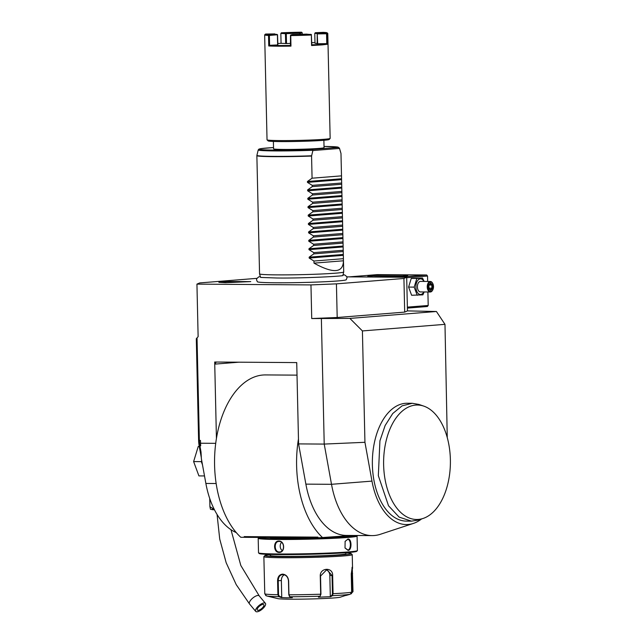 <?xml version="1.0" encoding="UTF-8"?>
<svg xmlns="http://www.w3.org/2000/svg" width="644" height="644" viewBox="0 0 644 644"><rect width="100%" height="100%" fill="white"/><g stroke="black" fill="none" stroke-linecap="round" stroke-linejoin="round"><path stroke-width="0.97" d="M424.171 281.436L422.496 278.031L411.234 278.441L408.594 287.079L411.621 295.258L422.883 294.847L424.146 291.957M427.664 281.452L427.536 276.034L406.702 277.701M427.898 291.982L428.204 305.465L407.37 307.132M427.536 276.034L426.658 274.98L398.733 277.21M346.842 276.856L406.686 277.266L407.451 310.899L436.415 311.495L444.98 324.343L447.258 437.598M444.98 324.343L362.411 330.936L349.893 318.41L311.728 318.547L310.963 284.914L196.935 284.125L198.127 336.683L197.032 337.867L199.358 440.456A21.043 12.284 90.4 0 0 199.906 445.857L201.017 452.008L201.379 458.713L205.871 483.443L216.151 483.515M436.415 311.495L349.893 318.41M244.881 537.297L240.776 537.273A86.288 50.353 -89.6 0 1 216.432 438.443L214.694 362.025L296.731 362.588L298.575 443.901L324.214 444.078L321.364 318.611M362.411 330.936L364.939 442.299L371.974 481.116A62.379 36.402 90.4 0 0 413.335 523.443A62.379 36.402 90.4 0 0 421.603 518.935M371.974 481.116L331.507 484.304L324.214 444.078L364.939 442.299M197.032 337.867L196.307 338.728L198.61 440.399L200.477 440.464L200.542 443.225L215.716 443.33M407.451 310.899L404.69 312.107L337.19 317.5L311.728 318.547M406.686 277.266L403.925 278.466L336.426 283.859L310.963 284.914M336.426 283.859L337.19 317.5M256.884 278.353L199.696 282.925L196.935 284.125M260.329 276.534L258.695 276.92L256.731 278.659L256.521 279.802L257.375 281.774A44.484 1.827 -1.3 0 0 275.874 282.772A44.484 1.827 -1.3 0 0 321.34 281.895A44.484 1.827 -1.3 0 0 346.255 279.762L347.011 277.773L346.738 276.598L344.741 274.98L343.059 274.65M225.513 282.684L218.871 282.314L227.348 281.533L250.749 281.597L225.513 282.684M236.284 532.596A73.657 42.987 -89.6 0 1 205.871 483.443M198.61 440.399A20.133 11.753 90.4 0 0 199.133 445.576L201.322 457.675M199.133 445.576L200.687 445.865L200.542 443.225M297.013 375.138L265.489 374.921A86.288 50.353 90.4 0 0 216.432 438.443M317.951 537.12L244.181 536.613L244.905 537.321L318.12 537.829L317.951 537.12L318.12 537.829M352.365 535.47L318.402 537.804M322.813 537.837A86.288 50.353 -89.6 0 1 298.462 439.007M214.798 362.017L215.354 364.077A2.101 1.707 85.4 0 1 216.642 362.033M296.023 362.58A2.101 1.707 85.4 0 1 296.739 363.023M298.575 443.901L305.876 484.135A73.657 42.987 90.4 0 0 346.424 535.43L372.063 535.607A73.657 42.987 90.4 0 0 380.346 534.287L413.335 523.443M305.876 484.135L331.507 484.304A73.657 42.987 90.4 0 0 372.063 535.607M423.816 406.131L418.89 404.44L412.281 403.289L407.153 403.257A58.926 34.39 90.4 0 0 374.8 440.794A58.926 34.39 90.4 0 0 383.397 505.749A58.926 34.39 90.4 0 0 406.348 521.109L411.468 521.149L418.101 520.086L423.052 518.46A57.236 33.399 90.4 0 0 442.951 497.941A57.236 33.399 90.4 0 0 441.245 422.553A57.236 33.399 90.4 0 0 423.816 406.131A57.236 33.399 90.4 0 0 383.607 462.022A57.236 33.399 90.4 0 0 423.052 518.46M412.281 403.289L402.073 405.865L392.743 413.512L385.136 425.523L379.928 440.834L378.334 475.675L388.525 505.781L399.143 517.132L411.468 521.149M254.461 537.362L248.109 537.321M314.884 537.78L308.532 537.74M269.82 537.499A37.883 1.554 -1.3 0 0 285.525 538.304A37.883 1.554 -1.3 0 0 317.484 537.821M328.891 537.346A37.883 1.554 -1.3 0 0 344.105 536.13M356.406 535.502A48.823 2.004 178.7 0 1 347.269 536.814A48.823 2.004 178.7 0 1 291.732 538.803A48.823 2.004 178.7 0 1 258.84 537.563A48.823 2.004 178.7 0 1 259.097 537.418M356.543 535.502L357.034 535.969A49.459 2.029 178.7 0 1 357.074 536.049A49.459 2.029 178.7 0 1 347.792 537.45A49.459 2.029 178.7 0 1 292.505 539.455A49.459 2.029 178.7 0 1 258.188 538.295A49.459 2.029 178.7 0 1 258.228 538.207L258.84 537.563M357.074 536.049L357.404 550.556A49.459 2.029 178.7 0 1 357.364 550.644A49.459 2.029 178.7 0 1 348.122 551.956A49.459 2.029 178.7 0 1 293.809 553.945A49.459 2.029 178.7 0 1 258.558 552.882A49.459 2.029 178.7 0 1 258.518 552.802L258.188 538.295M347.832 539.028C351.841 538.344 352.115 550.362 348.09 550.379L345.015 547.98L345.12 541.338L347.655 539.439M345.055 541.467L347.494 539.447C351.149 538.762 351.407 549.992 347.736 549.952L344.959 547.851M279.085 552.407C273.281 552.665 273.032 540.654 278.828 541.057C285.051 540.759 285.3 552.769 279.085 552.407L279.319 551.964C274.03 552.27 273.789 541.032 279.085 541.451C284.793 541.121 285.026 552.351 279.319 551.964L279.625 551.956M357.364 550.644L356.752 551.288A48.823 2.004 178.7 0 1 347.623 552.584A48.823 2.004 178.7 0 1 294.002 554.548A48.823 2.004 178.7 0 1 259.202 553.502L258.558 552.882M270.134 554.436L270.158 555.482A37.883 1.554 -1.3 0 0 285.936 556.384A37.883 1.554 -1.3 0 0 325.333 555.611A37.883 1.554 -1.3 0 0 345.9 553.76L345.876 552.713M345.884 552.914A43.148 1.771 178.7 0 1 351.125 553.574A43.148 1.771 178.7 0 1 328.521 555.716A43.148 1.771 178.7 0 1 282.869 556.633A43.148 1.771 178.7 0 1 264.926 555.531A43.148 1.771 178.7 0 1 270.134 554.637M351.125 553.574L352.196 554.597A44.195 1.819 178.7 0 1 352.236 554.669A44.195 1.819 178.7 0 1 328.239 556.835A44.195 1.819 178.7 0 1 282.281 557.728A44.195 1.819 178.7 0 1 263.863 556.674A44.195 1.819 178.7 0 1 263.903 556.601L264.926 555.531M263.863 556.674L264.773 593.824L266.391 595.829M264.773 593.824A44.195 1.819 -1.3 0 0 277.902 594.726L277.588 580.791C277.717 576.734 279.399 574.512 282.652 574.126C286.129 574.561 288.126 576.807 288.633 580.872L288.947 594.798L289.872 596.755L292.36 597.672L286.878 597.793L281.388 597.6L278.908 596.682L277.902 594.726L278.538 594.702L278.224 580.775C278.337 576.968 279.899 574.891 282.909 574.529C286.137 574.931 287.997 577.04 288.48 580.848L288.794 594.774L289.567 596.344M347.317 594.879L340.193 597.213A31.572 1.296 178.7 0 1 290.597 599.186A31.572 1.296 178.7 0 1 277.822 598.622L266.825 595.982A42.633 1.755 -1.3 0 0 278.908 596.682L279.319 596.272L278.538 594.702M282.547 574.545L282.652 574.126M345.981 595.459L350.151 594.267L351.664 592.214L351.254 574.078L352.244 567.09L353.009 591.627L351.35 593.357M350.151 594.267A42.633 1.755 -1.3 0 1 332.425 595.684L330.71 596.682L318.41 597.189L320.116 596.191L320.68 594.211L320.261 576.074C319.859 567.461 333.125 566.897 332.65 575.567L333.069 593.696L332.425 595.684L331.966 595.298L330.3 596.264L329.833 575.422A6.311 5.748 -86.1 0 0 325.711 569.586M289.253 596.127L289.872 596.755A42.633 1.755 -1.3 0 0 320.116 596.191L320.945 594.179L320.535 576.05L326.935 569.521L332.038 575.575L332.449 593.704L331.966 595.298M352.002 567.581L352.55 591.651L351.326 593.301M281.388 597.6L281.734 597.165L279.319 596.272M281.734 597.165L281.356 580.526A6.311 5.12 85.4 0 1 284.302 574.77M330.71 596.682L330.3 596.264M351.487 593.688L350.94 593.84M278.78 541.467L278.828 541.057M281.541 542.353A5.265 4.266 -94.6 0 0 282.217 550.652M209.727 498.488L209.912 506.659L214.331 509.541M212.858 509.307A11.423 0.467 178.7 0 0 214.444 509.766L210.467 509.267L209.912 506.659M257.037 611.8A6.311 2.423 140.3 0 0 263.259 608.178A6.311 2.423 140.3 0 0 265.417 603.331A6.311 2.423 140.3 0 0 264.088 602.929A6.311 2.423 140.3 0 0 257.866 606.559A6.311 2.423 140.3 0 0 255.708 611.398A6.311 2.423 140.3 0 0 257.037 611.8M258.212 610.319A4.21 1.618 -39.7 0 1 257.326 610.053A4.21 1.618 -39.7 0 1 258.767 606.825A4.21 1.618 -39.7 0 1 262.913 604.41A4.21 1.618 -39.7 0 1 263.798 604.676A4.21 1.618 -39.7 0 1 262.366 607.904A4.21 1.618 -39.7 0 1 258.212 610.319M201.685 460.404L201.314 461.635L202.49 464.815M199.278 446.389L198.247 446.469L199.294 446.477M198.247 446.469L193.619 461.579L201.314 461.635M193.619 461.579L198.916 475.9L204.502 475.94M404.69 312.107L403.925 278.466M260.57 277.355A41.168 1.691 178.7 0 1 260.562 277.331L259.556 273.893A42.093 1.731 -1.3 0 0 277.089 274.875A42.093 1.731 -1.3 0 0 335.814 273.153A42.093 1.731 -1.3 0 0 343.711 271.985A42.093 1.731 -1.3 0 0 343.719 271.961L340.982 153.441L339.485 148.426L312.863 150.559L311.567 156.065A42.093 1.731 178.7 0 1 274.408 156.661A42.093 1.731 178.7 0 1 256.867 155.655L256.9 155.365A42.053 1.731 -1.3 0 0 311.599 155.784M342.866 275.463A41.168 1.691 178.7 0 1 342.849 275.487L343.711 271.985M256.867 155.655L259.556 273.869A42.093 1.731 -1.3 0 0 259.556 273.893M313.998 263.138C333.334 273.805 343.147 273.016 343.453 260.788L313.998 263.138L313.95 261.037L309.168 258.067L309.152 257.173L313.789 253.889L313.765 252.633L308.983 249.655L308.959 248.761L313.596 245.477L313.572 244.221L308.79 241.25L308.766 240.357L313.411 237.073L313.378 235.817L308.597 232.838L308.581 231.945L313.217 228.66L313.185 227.404L308.412 224.426L308.387 223.54L313.024 220.248L313 218.992L308.218 216.022L308.194 215.128L312.839 211.844L312.807 210.588L308.025 207.609L308.009 206.716L312.646 203.432L312.614 202.176L307.832 199.205L307.816 198.312L312.453 195.027L312.429 193.772L307.647 190.793L307.623 189.9L312.26 186.615L312.235 185.359L307.454 182.381L307.438 181.495L312.074 178.203L311.567 156.065M341.69 183.009L312.235 185.359M341.714 184.265L312.26 186.615M341.875 191.413L312.429 193.772M341.908 192.669L312.453 195.027M342.069 199.825L312.614 202.176M342.101 201.081L312.646 203.432M342.262 208.229L312.807 210.588M342.286 209.485L312.839 211.844M342.455 216.642L313 218.992M342.479 217.897L313.024 220.248M342.64 225.054L313.185 227.404M342.672 226.31L313.217 228.66M342.833 233.458L313.378 235.817M342.866 234.714L313.411 237.073M343.027 241.87L313.572 244.221M343.051 243.126L313.596 245.477M343.212 250.274L313.765 252.633M343.244 251.53L313.789 253.889M343.405 258.687L313.95 261.037M341.529 175.852L312.074 178.203M312.863 150.559L312.211 149.48L338.382 147.387L339.485 148.426M323.884 140.287L324.053 147.677A25.253 1.038 178.7 0 1 310.344 148.917A25.253 1.038 178.7 0 1 284.076 149.432A25.253 1.038 178.7 0 1 273.555 148.828L273.386 141.439M330.131 138.444L329.108 139.523A30.518 1.256 178.7 0 1 323.401 140.328A30.518 1.256 178.7 0 1 289.889 141.559A30.518 1.256 178.7 0 1 268.137 140.899L267.067 139.877A31.572 1.296 178.7 0 1 267.035 139.82L264.66 34.921A31.572 1.296 178.7 0 1 264.684 34.865L265.296 34.221A30.936 1.272 -1.3 0 0 269.063 34.8L277.54 34.744L277.886 44.911L269.611 45.322L268.757 45.966A31.572 1.296 178.7 0 0 290.967 46.118L290.734 35.605A31.572 1.296 178.7 0 0 311.35 35.001L311.591 45.515L322.089 44.895L327.538 44.235L327.297 33.73A31.572 1.296 178.7 0 0 327.78 33.488L330.155 138.396A31.572 1.296 178.7 0 1 330.131 138.444A31.572 1.296 178.7 0 1 324.23 139.281A31.572 1.296 178.7 0 1 289.558 140.553A31.572 1.296 178.7 0 1 267.067 139.877M264.66 34.921A31.572 1.296 178.7 0 0 268.524 35.452L268.757 45.966M281.066 43.325L286.516 43.551L286.29 33.665A21.043 0.861 178.7 0 1 299.693 33.271L299.782 32.611L301.577 32.2A30.936 1.272 -1.3 0 0 281.372 32.796L280.84 33.448L281.066 43.333A30.936 1.272 -1.3 0 0 277.854 43.486M327.104 32.82A30.936 1.272 -1.3 0 0 323.344 32.353L315.31 32.723A21.679 0.894 178.7 0 1 317.854 33.118A21.679 0.894 178.7 0 1 317.581 33.238L326.661 33.102A30.936 1.272 -1.3 0 0 327.104 32.82L327.748 33.432A31.572 1.296 178.7 0 1 327.78 33.488M327.538 44.235L326.782 43.639L317.194 43.76L317.21 33.577L317.693 43.776M311.35 35.001L311.817 44.839A30.936 1.272 -1.3 0 0 326.782 43.647L326.556 33.762L327.297 33.73M311.817 44.839L311.591 45.515M311.463 34.655L306.423 34.124A21.679 0.894 178.7 0 1 292.618 34.535L290.822 34.945A30.936 1.272 -1.3 0 0 311.036 34.357M290.822 34.945L290.734 35.605M290.967 46.118L290.444 45.466L290.468 35.275M290.444 45.466A30.936 1.272 178.7 0 1 269.603 45.322L269.385 35.444L277.54 34.744M268.524 35.452L269.385 35.444M277.097 34.43A21.679 0.894 178.7 0 1 274.553 34.1A21.679 0.894 178.7 0 1 274.827 33.915L265.747 34.043A30.936 1.272 -1.3 0 0 265.296 34.221M275.463 34.535L274.827 33.915M311.768 42.633A30.936 1.272 178.7 0 1 314.98 42.649M315.31 32.723L314.771 33.375L314.997 43.261A21.043 0.861 178.7 0 1 317.186 43.47M286.516 43.551A21.043 0.861 178.7 0 1 290.396 43.398M299.693 33.271L299.718 34.374M300.048 32.949L300.442 34.349M285.67 43.559L285.445 33.673L286.29 33.665M280.84 33.448L285.445 33.673M301.577 32.2L302.213 32.82L302.245 34.293M317.468 33.899L326.556 33.762M314.771 33.375A21.043 0.861 178.7 0 1 317.154 33.649M300.418 33.238L302.213 32.82M281.372 32.796L285.864 33.367M285.976 33.021A21.679 0.894 178.7 0 1 299.782 32.611M277.644 44.951L277.419 35.074M426.658 274.98L377.094 274.634L349.169 276.872M376.104 276.864A19.996 0.821 178.7 0 1 367.796 276.421A19.996 0.821 178.7 0 1 378.269 275.423A19.996 0.821 178.7 0 1 399.425 275.004A19.996 0.821 178.7 0 1 407.741 275.511A19.996 0.821 178.7 0 1 396.527 276.477A19.996 0.821 178.7 0 1 376.104 276.864M428.204 305.465L427.375 306.512L407.386 308.106M373.126 276.823A18.942 0.781 178.7 0 1 398.837 276.099A18.942 0.781 178.7 0 1 402.436 276.163M408.594 287.079L414.189 287.119L417.215 295.298M411.234 278.441L416.829 278.482L414.189 287.119M422.496 278.031L416.829 278.482M423.897 281.428A7.825 4.564 90.4 0 0 418.769 279.432A7.825 4.564 90.4 0 0 415.911 287.031A7.825 4.564 90.4 0 0 418.89 294.026A7.825 4.564 90.4 0 0 423.824 291.949M430.264 291.998A5.265 3.067 90.4 0 1 427.238 286.983A5.265 3.067 -89.6 0 1 430.337 281.476L420.516 281.404A5.265 3.067 90.4 0 0 417.409 286.91A5.265 3.067 90.4 0 0 420.443 291.933L430.264 291.998A5.265 3.067 90.4 0 0 432.486 290.412A5.265 3.067 90.4 0 0 432.591 290.219M430.337 281.476A5.265 3.067 -89.6 0 1 432.535 283.094A5.265 3.067 -89.6 0 1 432.639 283.288M432.696 290.042A4.733 2.761 90.4 0 1 429.725 291.168A4.733 2.761 90.4 0 1 427.97 286.958A4.733 2.761 -89.6 0 1 429.661 282.386A4.733 2.761 -89.6 0 1 432.736 283.457A4.733 2.761 -89.6 0 1 433.493 286.516A4.733 2.761 90.4 0 1 432.696 290.042L432.486 290.412M428.888 288.754L430.812 290.468L432.655 288.456L432.575 284.72L430.643 283.014L428.799 285.026L428.759 288.415M430.643 283.014L430.224 283.626L430.643 283.014M432.575 284.72L431.826 285.059L430.305 283.698M432.655 288.456L431.899 288.166L431.826 285.059L429.081 285.034M430.812 290.468L430.361 289.84L430.812 290.468M428.976 288.142L431.899 288.166L430.417 289.784M215.354 364.077L238.972 362.186M348.09 550.379L347.736 549.952M277.588 580.791L281.356 580.526M332.449 593.704L333.069 593.696A44.195 1.819 -1.3 0 0 351.664 592.214M288.794 594.774L288.947 594.798A44.195 1.819 -1.3 0 0 320.68 594.211L320.945 594.179M332.65 575.567L329.833 575.422M352.598 573.49L351.246 573.538M353.009 591.627L352.55 591.651M230.979 529.706L240.824 565.496L259.21 595.853A6.311 2.423 140.3 0 0 257.874 595.459A6.311 2.423 140.3 0 0 251.651 599.081A6.311 2.423 140.3 0 0 249.494 603.927L236.227 584.647L226.181 562.759L219.725 539.076L217.068 514.484M307.454 182.381L341.24 179.684M307.623 189.9L341.409 187.203M307.647 190.793L341.425 188.096M307.816 198.312L341.602 195.607M307.832 199.205L341.618 196.501M308.009 206.716L341.787 204.019M308.025 207.609L341.811 204.913M308.194 215.128L341.98 212.431M308.218 216.022L341.996 213.317M308.387 223.54L342.173 220.836M308.412 224.426L342.189 221.729M308.581 231.945L342.358 229.248M308.597 232.838L342.383 230.141M308.766 240.357L342.552 237.652M308.79 241.25L342.576 238.546M308.959 248.761L342.745 246.064M308.983 249.655L342.761 246.958M309.152 257.173L342.93 254.477M309.168 258.067L342.954 255.362M307.438 181.495L341.215 178.791M312.477 150.293A40.612 1.666 178.7 0 1 258.228 149.931L258.856 149.15L261.166 148.595L273.531 147.573A39.59 1.626 -1.3 0 0 264.434 149.835A39.59 1.626 -1.3 0 0 312.211 149.48M338.382 147.387A39.59 1.626 -1.3 0 0 324.029 146.43L337.625 147.033L339.42 148.096A40.612 1.666 178.7 0 1 339.412 148.144M266.825 595.982L265.69 595.515M352.236 554.669L352.55 568.475M259.21 595.853L265.417 603.331M249.494 603.927L255.708 611.398M342.753 275.568L343.019 275.439C344.548 276.212 301.956 278.385 277.001 278.007L260.675 277.435M258.228 149.931L256.9 155.365M339.42 148.096L340.732 152.572M428.985 288.56L428.912 285.187M428.912 285.228L430.482 283.505M430.603 289.945L428.985 288.504"/></g></svg>
